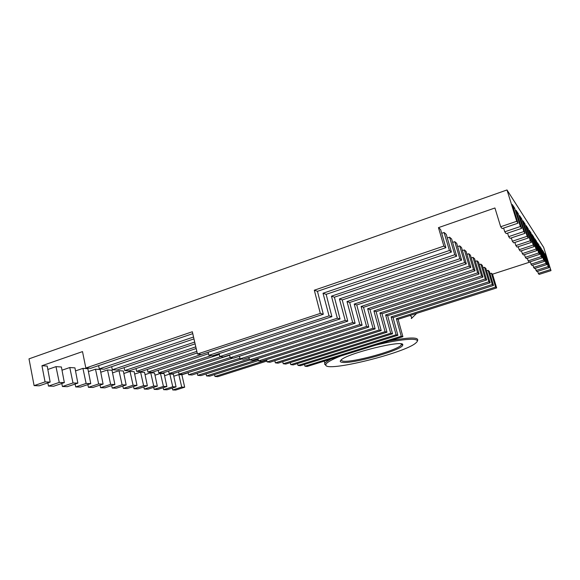 <?xml version="1.0" encoding="UTF-8"?>
<svg xmlns="http://www.w3.org/2000/svg" width="580" height="580" viewBox="0 0 580 580"><rect width="100%" height="100%" fill="white"/><g stroke="black" fill="none" stroke-linecap="round" stroke-linejoin="round"><path stroke-width="0.87" d="M401.454 343.991L401.316 344.846C398.764 350.066 352.06 363.015 342.758 361.137L340.953 360.122M342.135 362.319C352.198 364.298 403.057 349.87 402.709 345.042C405.674 338.981 346.253 353.488 340.88 360.187C339.764 361.318 340.177 362.029 342.135 362.319M375.39 345.245C402.94 338.299 422.515 337.408 416.143 342.671C406.413 352.778 324.387 372.991 325.779 364.813L326.221 363.798C327.78 361.848 332.558 359.274 340.547 356.076M330.803 359.107C327.794 360.673 325.88 361.993 325.054 363.08L324.604 364.124L326.004 365.443M417.542 340.699C419.166 337.038 409.726 337.125 389.216 340.946M409.755 315.578C411.466 316.187 411.981 317.115 411.292 318.369M98.593 365.639L99.296 368.887L104.124 369.206L193.974 338.901M50.163 382.089L39.273 385.787L34.104 385.627L45.059 381.894L50.163 382.089L47.205 366.067L41.941 365.726L82.505 351.603L85.84 368.01L90.683 368.322L192.77 333.652M111.657 366.669L112.331 369.75L116.935 370.047L195.105 343.86M124.113 367.647L124.751 370.562L129.144 370.852L196.178 348.536M135.995 368.575L136.612 371.345L140.809 371.62L197.193 352.959M147.349 369.453L147.944 372.084L151.953 372.353L208.524 353.735M158.202 370.294L158.775 372.802L162.61 373.049L219.327 354.489M168.599 371.091L169.143 373.484L172.818 373.723L229.607 355.236M178.553 371.852L179.082 374.136L182.606 374.368L232.971 358.048M188.101 372.585L188.609 374.76L191.994 374.985L241.505 359.02M197.265 373.281L197.758 375.361L201.006 375.572L249.697 359.948M206.074 373.948L206.545 375.934L209.67 376.145L258.441 360.557M59.247 382.43L55.992 366.64L61.4 366.988L64.344 382.626L59.247 382.43L48.481 386.07L47.828 382.88M45.059 381.894L41.941 365.726M74.936 367.865L77.858 383.141L73 382.952L69.781 367.531L74.936 367.865M87.856 368.699L90.763 383.634L86.123 383.452L82.933 368.38L87.856 368.699M100.209 369.496L103.088 384.098L98.651 383.931L95.497 369.192L100.209 369.496M112.02 370.265L114.876 384.547L110.635 384.388L107.51 369.967L112.02 370.265M123.33 370.997L126.165 384.975L122.104 384.823L119.009 370.714L123.33 370.997M134.168 371.693L136.981 385.388L133.088 385.243L130.029 371.425L134.168 371.693M144.565 372.367L147.356 385.787L143.615 385.642L140.592 372.113L144.565 372.367M154.541 373.012L157.31 386.164L153.722 386.026L150.727 372.766L154.541 373.012M164.133 373.636L166.873 386.526L163.429 386.396L160.471 373.397L164.133 373.636M173.355 374.23L176.073 386.875L172.753 386.751L169.831 374.006L173.355 374.23M181.728 387.092L178.836 374.586L181.888 374.782L184.679 387.208L181.728 387.092L172.746 389.956L172.311 388.078M214.535 374.586L214.992 376.492L217.768 376.674L266.916 361.036M438.473 227.643L440.59 229.463L445.875 247.682L443.867 246.094L438.473 227.643L494.928 207.981L500.685 226.744L502.149 228.571L518.056 223.169L512.285 204.566L514.627 208.111L520.376 226.512L521.674 228.382L516.055 210.286L518.259 213.636L523.863 231.536L525.088 233.305L519.615 215.688L521.696 218.856L527.162 236.285L528.322 237.96L522.979 220.799L524.951 223.8L530.279 240.78L531.382 242.368L526.169 225.642L528.039 228.484L533.245 245.043L534.282 246.543L529.192 230.231L530.968 232.935L536.05 249.088L537.044 250.517L532.063 234.595L533.76 237.169L538.718 252.938L539.661 254.294L534.796 238.75L536.413 241.193L541.263 256.599L542.162 257.89L537.399 242.701L538.936 245.036L543.685 260.087L544.54 261.319L539.886 246.471L541.35 248.697L545.997 263.414L546.809 264.589L542.249 250.067L543.656 252.191L548.202 266.59L548.985 267.714L544.518 253.504L545.852 255.541L551 270.621L539.096 274.412L538.32 273.448L550.311 269.627M446.252 234.342L451.414 252.075L449.427 250.502L444.099 232.486L446.252 234.342M451.617 238.96L456.656 256.23L454.778 254.736L449.58 237.206L451.617 238.96M456.692 243.332L461.622 260.159L459.838 258.752L454.763 241.664L456.692 243.332M461.506 247.479L466.334 263.893L464.645 262.551L459.679 245.898L461.506 247.479M466.081 251.415L470.808 267.431L469.198 266.162L464.341 249.915L466.081 251.415M470.431 255.164L475.056 270.802L473.526 269.591L468.778 253.736L470.431 255.164M474.578 258.731L479.102 274.007L477.652 272.854L472.997 257.375L474.578 258.731M478.529 262.131L482.966 277.066L481.574 275.964L477.021 260.833L478.529 262.131M482.299 265.379L486.649 279.981L485.322 278.937L480.863 264.139L482.299 265.379M485.902 268.482L490.165 282.772L488.897 281.764L484.525 267.3L485.902 268.482M489.346 271.447L493.529 285.433L492.318 284.476L488.034 270.316L489.346 271.447M495.588 287.071L491.383 273.202L492.522 274.18L496.661 287.919L495.588 287.071L396.35 318.695L398.076 319.29L402.89 336.69L307.139 366.466L304.957 366.219L304.493 364.414M503.607 228.078L504.752 231.797L506.202 233.595L521.674 228.382M507.572 233.138L508.66 236.647L510.03 238.344L525.088 233.305M511.328 237.916L512.35 241.229L513.655 242.839L528.322 237.96M514.88 242.433L515.852 245.572L517.085 247.094L531.382 242.368M518.245 246.71L519.165 249.683L520.34 251.133L534.282 246.543M521.442 250.77L522.319 253.59L523.428 254.975L537.044 250.517M524.479 254.627L525.313 257.31L526.372 258.622L539.661 254.294M527.365 258.296L528.163 260.848L529.17 262.095L542.162 257.89M530.12 261.79L531.846 265.415L544.54 261.319M532.752 265.118L534.39 268.576L546.809 264.589M535.26 268.301L536.826 271.599L548.985 267.714M537.66 271.331L538.32 273.448M184.679 387.208L175.74 390.05L172.746 389.956M176.073 386.875L166.996 389.774L163.632 389.673L172.753 386.751M166.873 386.526L157.659 389.485L154.157 389.376L163.429 386.396M157.31 386.164L147.951 389.18L144.304 389.071L153.722 386.026M147.356 385.787L137.844 388.868L134.045 388.745L143.615 385.642M136.981 385.388L127.317 388.535L123.359 388.411L133.088 385.243M126.165 384.975L116.341 388.194L112.215 388.063L122.104 384.823M114.876 384.547L104.886 387.839L100.587 387.701L110.635 384.388M103.088 384.098L92.93 387.462L88.428 387.324L98.651 383.931M90.763 383.634L80.431 387.07L75.719 386.925L86.123 383.452M85.84 368.01L192.335 331.745L197.439 354.017L201.347 354.467L323.299 314.251L320.32 313.41L314.302 290.21L443.867 246.094M77.858 383.141L67.345 386.664L62.415 386.512L73 382.952M64.344 382.626L53.643 386.236L48.481 386.07M188.145 372.759L181.888 374.782M500.685 226.744L516.744 221.277L507 189.95L543.685 247.413L551 270.621M530.185 261.986L492.522 274.18M496.661 287.919L398.076 319.29M173.782 376.224L178.836 374.586M545.222 255.744L545.852 255.541M535.949 270.512L548.202 266.59M493.529 285.433L393.044 317.543L391.101 316.868L492.318 284.476M164.575 375.717L169.831 374.006M163.632 389.673L163.183 387.715M542.989 252.409L543.656 252.191M533.477 267.438L545.997 263.414M490.165 282.772L387.65 315.672L385.62 314.969L488.897 281.764M154.998 375.188L160.471 373.397M154.157 389.376L153.7 387.331M540.654 248.921L541.35 248.697M530.881 264.219L543.685 260.087M486.649 279.981L382.017 313.715L379.9 312.982L485.322 278.937M145.036 374.644L150.727 372.766M144.304 389.071L143.826 386.925M538.204 245.275L538.936 245.036M528.163 260.848L541.263 256.599M482.966 277.066L376.13 311.677L373.911 310.909L481.574 275.964M134.654 374.078L140.592 372.113M134.045 388.745L133.552 386.505M535.644 241.447L536.413 241.193M525.313 257.31L538.718 252.938M479.102 274.007L369.975 309.539L367.655 308.734L477.652 272.854M123.83 373.491L130.029 371.425M123.359 388.411L122.844 386.062M532.955 237.438L533.76 237.169M522.319 253.59L536.05 249.088M475.056 270.802L363.529 307.298L361.101 306.457L473.526 269.591M112.542 372.875L119.009 370.714M112.215 388.063L111.679 385.599M530.127 233.218L530.968 232.935M519.165 249.683L533.245 245.043M470.808 267.431L356.772 304.957L354.228 304.072L469.198 266.162M100.746 372.244L107.51 369.967M100.587 387.701L100.028 385.113M527.148 228.788L528.039 228.484M515.852 245.572L530.279 240.78M466.334 263.893L349.682 302.492L347.007 301.564L464.645 262.551M88.421 371.591L95.497 369.192M88.428 387.324L87.856 384.598M524.008 224.119L524.951 223.8M512.35 241.229L527.162 236.285M461.622 260.159L342.236 299.911L339.423 298.932L459.838 258.752M75.523 370.903L82.933 368.38M75.719 386.925L75.124 384.061M520.702 219.196L521.696 218.856M508.66 236.647L523.863 231.536M456.656 256.23L334.399 297.192L331.441 296.162L454.778 254.736M62.002 370.2L69.781 367.531M62.415 386.512L61.792 383.489M517.208 213.998L518.259 213.636M504.752 231.797L520.376 226.512M451.414 252.075L326.149 294.328L323.024 293.241L449.427 250.502M513.503 208.495L514.627 208.111M47.836 369.46L55.992 366.64M99.296 368.887L193.546 337.024M208.162 352.212L208.901 355.322L212.65 355.743L331.898 316.673L329.048 315.875L208.901 355.322M329.048 315.875L323.024 293.241M441.706 233.312L444.099 232.486M445.875 247.682L317.449 291.305L323.299 314.251M516.744 221.277L518.056 223.169M297.525 363.551L298.011 365.429L300.382 365.697L397.865 335.276L396.096 334.776L391.101 316.868M282.714 361.695L283.236 363.754L285.81 364.044L386.998 332.209L385.076 331.666L379.9 312.982M266.568 359.665L267.141 361.927L269.954 362.246L375.129 328.867L373.02 328.273L367.655 308.734M290.275 362.638L290.776 364.61L293.248 364.892L392.551 333.775L390.702 333.254L385.62 314.969M248.921 357.425L249.538 359.933L252.619 360.281L362.116 325.199L359.796 324.539L354.228 304.072M274.818 360.702L275.362 362.863L278.052 363.167L381.198 330.578L379.182 330.005L373.911 310.909M229.542 354.96L230.216 357.737L233.602 358.121L347.775 321.153L345.209 320.428L339.423 298.932M257.948 358.57L258.542 360.949L261.478 361.282L368.779 327.076L366.567 326.453L361.101 306.457M239.46 356.229L240.113 358.861L243.339 359.23L355.119 323.227L352.683 322.538L347.007 301.564M219.124 353.626L219.827 356.562L223.387 356.961L340.039 318.971L337.342 318.21L331.441 296.162M214.992 376.492L266.662 360.028M206.545 375.934L258.158 359.419M197.758 375.361L249.262 358.802M188.609 374.76L239.946 358.179M179.082 374.136L230.173 357.555M169.143 373.484L220.712 356.664M158.775 372.802L211.265 355.591M147.944 372.084L208.169 352.227M136.612 371.345L196.83 351.371M124.751 370.562L195.793 346.862M112.331 369.75L194.699 342.084M402.89 336.69L401.266 336.233L396.35 318.695M393.044 317.543L397.865 335.276M387.65 315.672L392.551 333.775M382.017 313.715L386.998 332.209M376.13 311.677L381.198 330.578M369.975 309.539L375.129 328.867M363.529 307.298L368.779 327.076M356.772 304.957L362.116 325.199M349.682 302.492L355.119 323.227M326.149 294.328L331.898 316.673M342.236 299.911L347.775 321.153M334.399 297.192L340.039 318.971M317.449 291.305L314.302 290.21M197.439 354.017L320.32 313.41M345.209 320.428L230.216 357.737M359.796 324.539L249.538 359.933M373.02 328.273L267.141 361.927M385.076 331.666L283.236 363.754M396.096 334.776L298.011 365.429M486.591 270.787L488.034 270.316M479.283 264.661L480.863 264.139M471.257 257.948L472.997 257.375M462.412 250.567L464.341 249.915M452.617 242.396L454.763 241.664M337.342 318.21L219.827 356.562M447.31 237.981L449.58 237.206M352.683 322.538L240.113 358.861M457.649 246.587L459.679 245.898M366.567 326.453L258.542 360.949M466.951 254.344L468.778 253.736M379.182 330.005L275.362 362.863M475.361 261.384L477.021 260.833M390.702 333.254L290.776 364.61M483.017 267.793L484.525 267.3M490.006 273.651L491.383 273.202M401.266 336.233L304.957 366.219M411.351 318.579L416.665 313.374M507 189.95L29 358.861L34.104 385.627M401.52 344.368L402.709 345.042M401.316 344.846L401.063 343.911M325.779 364.813L324.604 364.124M324.256 361.144L324.836 363.399"/></g></svg>
